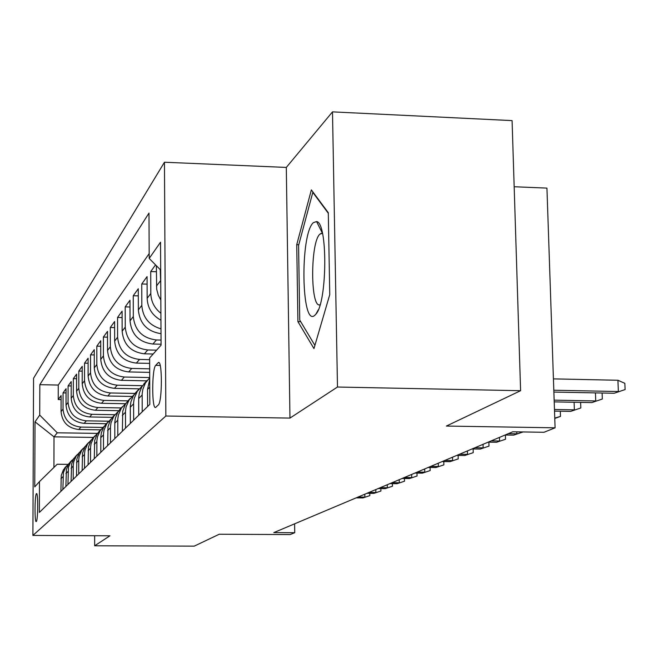 <?xml version="1.0" encoding="UTF-8"?>
<svg xmlns="http://www.w3.org/2000/svg" width="658" height="658" viewBox="0 0 658 658"><rect width="100%" height="100%" fill="white"/><g stroke="black" fill="none" stroke-linecap="round" stroke-linejoin="round"><path stroke-width="0.99" d="M36.305 521.506C38.016 520.593 38.205 491.954 36.486 493.607L36.412 493.673C34.71 494.841 34.537 523.069 36.248 521.555L36.305 521.506M164.459 162.23L33.558 378.26L32.9 535.431L165.857 416.012L164.459 162.23L286.304 167.428L289.964 418.093L337.48 387.027L332.496 111.868L286.304 167.428M332.496 111.868L512.08 120.603L520.601 390.704L446.371 426.055L555.089 427.815L546.938 188.106L514.161 186.74M94.645 535.711L94.645 545.786L194.258 546.132L219.237 534.238L290.129 534.576L294.735 532.717L294.603 523.834M337.48 387.027L520.601 390.704M155.543 264.878L150.715 271.565L156.382 271.738M160.947 320.216C152.212 315.396 147.614 308.092 147.153 298.313L147.063 276.615L141.741 283.985L147.096 284.141M161.013 333.672C147.269 331.542 139.718 323.621 138.361 309.893L138.287 288.763L133.245 295.738L138.312 295.886M161.07 344.224L152.903 344.027C139.085 342.316 131.46 334.593 130.037 320.849L129.971 300.262L125.193 306.875L129.996 307.015M153.174 354.012L144.415 353.807C130.95 352.162 123.523 344.636 122.141 331.237L122.092 311.168L117.56 317.452L122.108 317.567M149.654 363.389L136.362 363.101C123.227 361.505 115.989 354.168 114.648 341.107L114.607 321.532L110.297 327.495L114.624 327.61M149.687 372.379L128.705 371.935C115.89 370.388 108.825 363.232 107.517 350.484L107.493 331.377L103.388 337.052L107.501 337.159M146.775 380.85L121.417 380.34C108.899 378.844 102.006 371.86 100.732 359.408L100.723 340.754L96.808 346.166L100.723 346.256M139.183 388.837L114.476 388.352C102.237 386.896 95.5 380.085 94.267 367.921L94.267 349.686L90.533 354.851L94.267 354.933M132.011 396.445L107.846 396.001C95.887 394.586 89.299 387.932 88.106 376.039L88.106 358.215L84.545 363.142L88.106 363.224M125.316 403.724L101.513 403.296C89.817 401.931 83.377 395.425 82.209 383.795L82.225 366.358L78.812 371.071L82.217 371.145M118.818 410.682L95.459 410.279C84.01 408.947 77.718 402.589 76.575 391.206L76.599 374.147L73.334 378.654L76.591 378.72M112.386 417.345L89.669 416.966C78.458 415.667 72.298 409.449 71.187 398.304L71.212 381.599L68.087 385.917L71.204 385.975M106.374 423.719L84.117 423.365C73.137 422.107 67.108 416.012 66.022 405.098L66.055 388.738L63.061 392.875L66.047 392.933M555.089 427.815L544.01 432.281L512.746 431.788L273.794 532.61L294.735 532.717M158.052 362.846L155.732 365.338C151.735 368.661 151.718 410.526 155.732 407.36L158.257 404.999C162.37 402.211 162.403 359.054 158.298 362.632L159.154 362.871M67.996 464.367L57.197 464.244L39.472 481.598L39.357 512.442L149.827 404.349L149.629 357.993L161.07 345.154L160.536 242.193L149.193 258.43L148.996 213.06L39.834 384.683L39.719 415.099L57.271 432.8L54.014 436.854L53.931 467.435M39.472 481.598L34.759 486.887L35.022 421.819L39.719 415.099M102.821 427.42L80.901 427.083C70.052 425.833 64.089 419.82 63.028 409.046L63.061 392.875M100.6 429.839L78.796 429.51L80.901 427.083M108.677 421.202L86.313 420.84C75.234 419.565 69.156 413.421 68.062 402.416L68.087 385.917M114.862 414.713L91.956 414.326C80.646 413.018 74.436 406.743 73.318 395.499L73.334 378.654M121.253 407.935L97.853 407.524C86.305 406.175 79.955 399.76 78.804 388.278L78.812 371.071M127.923 400.854L104.013 400.418C92.21 399.028 85.713 392.472 84.537 380.735L84.545 363.142M134.956 393.443L110.462 392.982C98.387 391.551 91.75 384.84 90.533 372.839L90.533 354.851M142.547 385.695L117.214 385.193C104.861 383.721 98.067 376.845 96.816 364.565L96.808 346.166M149.711 377.552L124.296 377.026C111.654 375.504 104.688 368.464 103.413 355.896L103.388 337.052M149.67 368.834L131.723 368.447C118.777 366.884 111.646 359.663 110.33 346.791L110.297 327.495M149.637 359.663L139.537 359.441C126.27 357.82 118.958 350.418 117.601 337.217L117.56 317.452M156.604 350.163L147.754 349.957C134.15 348.288 126.649 340.68 125.25 327.149L125.193 306.875M161.046 340.079L156.423 339.964C142.465 338.237 134.758 330.423 133.311 316.539L133.245 295.738M149.177 253.585L58.266 385.045L58.233 399.562L61.095 399.612M78.796 429.51C68.037 428.276 62.123 422.313 61.071 411.62L61.104 395.581L58.233 399.562M160.988 328.86C149.136 325.348 142.745 317.51 141.815 305.337L141.741 283.985M160.906 313.274C154.424 308.166 151.06 301.578 150.814 293.501L150.715 271.565M156.357 265.7L156.678 289.216L158.315 295.335L160.84 300.032M160.766 285.465L160.272 269.681M149.72 379.378L147.532 389.446L147.606 406.521M142.218 411.793L142.177 393.854L142.819 389.355L145.36 383.096L149.711 377.75M146.101 381.566L141.84 386.814L139.332 393.015L138.698 397.457L138.731 415.206M133.64 420.191L133.607 402.729L134.232 398.353L137.292 391.321L142.506 385.752M137.53 390.663L133.377 395.771L130.926 401.816L130.309 406.142L130.333 423.423M125.505 428.144L125.489 411.135L126.097 406.866L129.083 400.015L134.084 394.652M129.412 399.283L125.357 404.267L122.733 411.192L122.372 431.212M117.79 435.695L117.782 419.105L118.382 414.951L121.294 408.264L126.106 403.091M121.697 407.458L117.741 412.327L115.405 418.069L114.813 422.189L114.821 438.606M110.462 442.867L110.47 426.688L111.054 422.625L113.9 416.103L118.522 411.11M114.369 415.239L110.511 419.985L108.002 426.581L107.641 445.63M103.495 449.685L103.503 433.893L104.079 429.929L106.859 423.563L111.309 418.727M107.394 422.633L103.619 427.281L101.39 432.75L100.814 436.673L100.806 452.317M96.858 456.175L96.874 440.753L97.442 436.887L100.164 430.661L104.449 425.989M100.748 429.69L97.055 434.222L94.662 440.523L94.291 458.684M90.533 462.368L90.557 447.3L91.108 443.517L93.773 437.43L97.91 432.906M94.407 436.419L90.796 440.852L88.452 447.004L88.082 464.762M84.495 468.274L84.528 453.543L85.063 449.85L87.67 443.895L91.668 439.511M88.353 442.842L84.816 447.185L82.521 453.206L82.16 470.56M78.73 473.925L78.763 459.506L79.289 455.895L81.847 450.072L85.713 445.82M82.563 448.978L79.108 453.23L76.854 459.12L76.493 476.112M73.211 479.32L73.244 465.214L73.77 461.677L76.27 455.978L80.013 451.849M77.019 454.859L73.638 459.021L71.623 463.923L71.064 481.417M67.922 484.494L68.481 467.221L70.464 462.377L74.551 457.623M71.714 460.485L68.399 464.564L66.425 469.368L65.874 486.501M62.864 489.445L63.415 472.526L65.816 467.057L69.329 463.158M66.631 465.88L63.374 469.878L61.26 475.413L60.898 491.37M289.964 418.093L165.857 416.012M94.645 545.786L109.952 535.785L32.9 535.431M93.452 437.43L54.014 436.854L35.022 421.819M97.326 433.392L57.271 432.8M160.684 270.101L149.193 258.43M58.266 385.045L39.834 384.683M311.357 189.891L296.733 244.677L297.909 321.614L313.965 348.6L329.748 294.652L328.301 212.723L311.357 189.891M300.714 321.696L297.909 321.614M298.773 244.751L296.733 244.677M553.806 390.227L618.364 391.526L617.928 380.258L624.853 383.326L625.1 389.569L614.194 393.262L553.871 392.061M617.928 380.258L553.419 378.876M625.1 389.569L614.194 393.262M314.837 315.272L315.873 314.195C327.314 302.565 327.89 222.412 316.572 221.549L313.307 222.7C299.867 234.404 301.298 328.227 314.837 315.272M322.461 233.31L319.928 234.108C310.181 242.062 310.288 309.194 320.084 304.736M314.902 345.401L299.735 320.059L298.584 245.45L312.805 192.391L328.309 213.299M313.224 192.407L312.805 192.391M602.111 393.023L602.333 399.028L591.805 402.589L554.2 401.882M595.441 392.892L595.745 400.952L554.143 400.154M602.333 399.028L591.805 402.589M580.627 402.375L580.825 407.968L570.65 411.398L554.521 411.11M574.105 402.252L574.376 409.852L554.464 409.49M580.825 407.968L570.65 411.398M560.303 411.217L560.484 416.415L554.768 418.43M560.484 416.415L554.76 418.093M522.904 431.944L513.668 435.135L505.114 435.004M516.777 431.854L516.843 433.819L508.247 433.688M522.904 432.026L513.668 435.135M505.393 435.012L505.525 439.248L496.56 442.266L488.203 442.143M499.471 437.389L499.578 441.008L491.189 440.885M505.525 439.248L496.56 442.266M488.869 442.151L488.984 446.124L480.282 449.044L472.115 448.929M483.054 444.315L483.153 447.851L474.953 447.736M488.984 446.124L480.282 449.044M473.135 448.945L473.234 452.663L464.778 455.5L456.792 455.402M467.419 450.911L467.509 454.365L459.49 454.259M473.234 452.663L464.778 455.5M458.124 455.418L458.215 458.906L449.99 461.661L442.176 461.562M452.507 457.203L452.597 460.575L444.75 460.477M458.215 458.906L449.99 461.661M443.788 461.587L443.87 464.869L435.867 467.542L428.218 467.451M438.277 463.207L438.36 466.506L430.686 466.415M443.87 464.869L435.867 467.542M430.093 467.476L430.168 470.56L422.37 473.168L414.877 473.086M424.673 468.948L424.755 472.173L417.238 472.09M430.168 470.56L422.37 473.168M416.991 473.102L417.057 476.005L409.457 478.547L402.12 478.465M411.669 474.434L411.744 477.593L404.374 477.511M417.057 476.005L409.457 478.547M404.44 478.489L404.506 481.22L397.095 483.696L389.898 483.622M399.209 479.69L399.274 482.783L392.061 482.709M404.506 481.22L397.095 483.696M392.415 483.646L392.472 486.221L385.234 488.631L378.185 488.565M387.266 484.732L387.332 487.759L380.258 487.693M392.472 486.221L385.234 488.631M380.875 488.59L380.924 491.016L373.867 493.368L366.95 493.303M375.817 489.56L375.882 492.529L368.941 492.464M380.924 491.016L373.867 493.368M369.796 493.327L369.845 495.622L362.945 497.917L356.159 497.859M364.82 494.207L364.877 497.111L358.075 497.053M369.845 495.622L362.945 497.917M84.117 423.365L86.313 420.84M89.669 416.966L91.956 414.326M95.459 410.279L97.853 407.524M101.513 403.296L104.013 400.418M107.846 396.001L110.462 392.982M114.476 388.352L117.214 385.193M121.417 380.34L124.296 377.026M128.705 371.935L131.723 368.447M136.362 363.101L139.537 359.441M144.415 353.807L147.754 349.957M152.903 344.027L156.423 339.964M61.071 411.62L63.028 409.046M66.022 405.098L68.062 402.416M71.187 398.304L73.318 395.499M76.575 391.206L78.804 388.278M82.209 383.795L84.537 380.735M88.106 376.039L90.533 372.839M94.267 367.921L96.816 364.565M100.732 359.408L103.413 355.896M107.517 350.484L110.33 346.791M114.648 341.107L117.601 337.217M122.141 331.237L125.25 327.149M130.037 320.849L133.311 316.539M138.361 309.893L141.815 305.337M147.153 298.313L150.814 293.501M156.456 286.074L160.33 280.974M147.532 389.446L149.753 387.159M138.673 398.592L142.161 394.989M130.284 407.244L133.582 403.839M122.339 415.445L125.464 412.212M114.788 423.226L117.766 420.166M107.616 430.628L110.445 427.716M100.797 437.669L103.487 434.897M94.291 444.38L96.858 441.732M88.09 450.779L90.533 448.254M82.168 456.891L84.504 454.481M76.501 462.73L78.738 460.427M71.089 468.323L73.227 466.111M65.899 473.678L67.947 471.564M60.923 478.81L62.888 476.779M160.182 365.437L155.732 365.338M143.748 384.066L147.285 380.316M135.235 393.097L138.583 389.544M127.167 401.651L130.342 398.287M119.509 409.778L122.528 406.578M112.23 417.501L115.101 414.458M105.305 424.846L108.035 421.951M98.708 431.854L101.307 429.09M92.408 438.532L94.892 435.9M86.395 444.907L88.772 442.39M80.654 451.01L82.916 448.6M75.152 456.841L77.323 454.538M69.88 462.434L71.961 460.222M64.829 467.789L66.828 465.675M158.915 362.648L158.298 362.632M322.428 233.294L316.572 221.549M318.332 309.762L315.873 314.195M322.494 233.458L320.89 233.401"/></g></svg>
